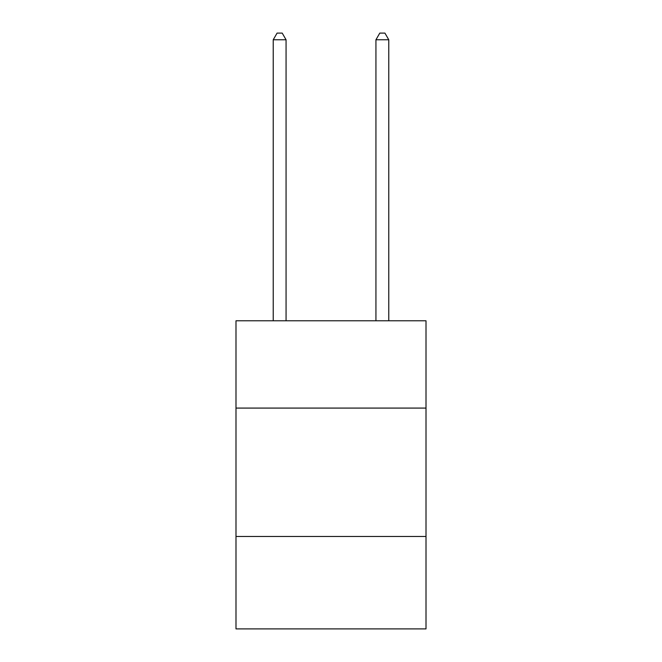 <?xml version="1.0" encoding="UTF-8"?>
<svg xmlns="http://www.w3.org/2000/svg" width="662" height="662" viewBox="0 0 662 662"><rect width="100%" height="100%" fill="white"/><g stroke="black" fill="none" stroke-linecap="round" stroke-linejoin="round"><path stroke-width="0.99" d="M235.995 408.082L426.005 408.082L426.005 320.78L235.995 320.78L235.995 628.9L426.005 628.9L426.005 536.468L235.995 536.468M426.005 536.468L426.005 408.082M286.067 320.78L286.067 39.778L273.224 39.778L273.224 320.78M273.224 39.778L277.08 33.1L282.211 33.1L286.067 39.778M388.776 320.78L388.776 39.778L375.933 39.778L375.933 320.78M375.933 39.778L379.789 33.1L384.92 33.1L388.776 39.778"/></g></svg>
